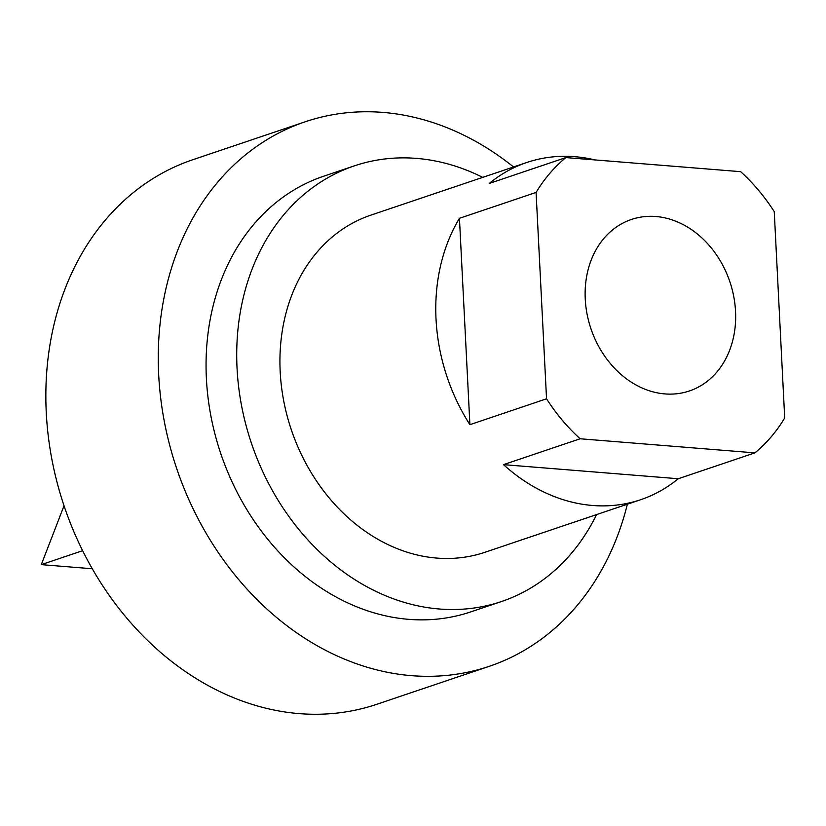 <?xml version="1.0" encoding="UTF-8"?>
<svg xmlns="http://www.w3.org/2000/svg" width="826" height="826" viewBox="0 0 826 826"><rect width="100%" height="100%" fill="white"/><g stroke="black" fill="none" stroke-linecap="round" stroke-linejoin="round"><path stroke-width="1.24" d="M305.331 121.742L192.923 159.686A287.396 232.808 71.3 0 0 64.263 506.452A287.396 232.808 71.3 0 0 376.77 704.299L489.178 666.355A287.396 232.808 -108.7 0 1 176.681 468.507A287.396 232.808 -108.7 0 1 305.331 121.742A287.396 232.808 -108.7 0 1 382.985 112.408A287.396 232.808 -108.7 0 1 513.545 166.976M627.378 504.19A287.396 232.808 -108.7 0 1 489.178 666.355M354.375 165.861L323.72 176.206A229.917 186.242 71.3 0 0 220.79 453.619A229.917 186.242 71.3 0 0 470.789 611.89L501.454 601.545A229.917 186.242 -108.7 0 1 251.445 443.273A229.917 186.242 -108.7 0 1 354.375 165.861A229.917 186.242 -108.7 0 1 416.5 158.386A229.917 186.242 -108.7 0 1 482.725 177.373M82.621 550.694L41.3 564.643L92.264 568.753M64.036 505.749L41.3 564.643M596.568 514.598A229.917 186.242 -108.7 0 1 501.454 601.545M526.833 162.485L370.998 215.09A177.962 144.158 71.3 0 0 291.33 429.809A177.962 144.158 71.3 0 0 484.831 552.315L640.666 499.709A177.962 144.158 -108.7 0 1 503.488 464.646L580.131 438.771A177.962 144.158 -108.7 0 1 546.544 398.803L469.901 424.678A177.962 144.158 -108.7 0 1 459.442 218.312L536.084 192.437A177.962 144.158 -108.7 0 1 565.882 157.58L489.24 183.455A177.962 144.158 -108.7 0 1 526.833 162.485A177.962 144.158 -108.7 0 1 574.917 156.703A177.962 144.158 -108.7 0 1 595.05 159.934M565.882 157.58L740.664 171.674A177.962 144.158 -108.7 0 1 774.251 211.642L784.7 418.008A177.962 144.158 -108.7 0 1 754.902 452.865L678.26 478.739A177.962 144.158 -108.7 0 1 640.666 499.709M469.901 424.678L459.442 218.312M546.544 398.803L536.084 192.437M754.902 452.865L580.131 438.771M503.488 464.646L678.26 478.739M655.906 216.515A90.519 73.328 71.3 0 0 631.446 219.458A90.519 73.328 71.3 0 0 590.92 328.676A90.519 73.328 71.3 0 0 689.349 390.987A90.519 73.328 71.3 0 0 733.725 296.4A90.519 73.328 71.3 0 0 655.906 216.515"/></g></svg>
